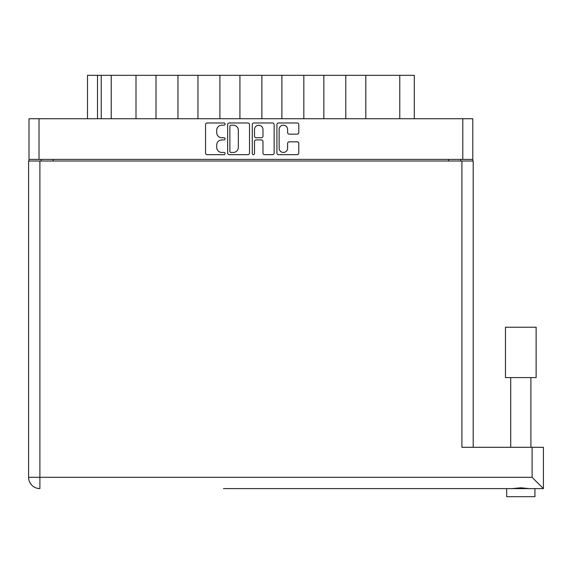 <?xml version="1.0" encoding="UTF-8"?>
<svg xmlns="http://www.w3.org/2000/svg" width="572" height="572" viewBox="0 0 572 572"><rect width="100%" height="100%" fill="white"/><g stroke="black" fill="none" stroke-linecap="round" stroke-linejoin="round"><path stroke-width="0.86" d="M279.136 148.205A4.24 4.24 0 0 0 283.376 152.445A4.24 4.24 0 0 0 287.609 148.205L287.609 143.415A1.587 1.587 0 0 1 289.196 141.835L297.197 141.835A1.587 1.587 0 0 1 298.777 143.415L298.777 153.081A1.587 1.587 0 0 1 297.197 154.662L278.5 154.662A1.587 1.587 0 0 1 276.919 153.081L276.919 124.567A1.587 1.587 0 0 1 278.5 122.98L297.197 122.98A1.587 1.587 0 0 1 298.777 124.567L298.777 132.568A1.587 1.587 0 0 1 297.197 134.148L289.196 134.148A1.587 1.587 0 0 1 287.609 132.568L287.609 129.436A4.24 4.24 0 0 0 283.376 125.196A4.24 4.24 0 0 0 279.136 129.436L279.136 148.205M253.396 154.662A1.108 1.108 0 0 0 254.504 153.553L254.504 141.513A1.587 1.587 0 0 1 256.084 139.933L261.397 139.933A1.587 1.587 0 0 1 262.977 141.513L262.977 153.081A1.587 1.587 0 0 0 264.564 154.662L272.565 154.662A1.587 1.587 0 0 0 274.145 153.081L274.145 124.567A1.587 1.587 0 0 0 272.565 122.98L253.868 122.98A1.587 1.587 0 0 0 252.288 124.567L252.288 153.553A1.108 1.108 0 0 0 253.396 154.662M249.514 153.081L249.514 124.567A1.587 1.587 0 0 0 247.933 122.98L229.236 122.98A1.587 1.587 0 0 0 227.656 124.567L227.656 153.081A1.587 1.587 0 0 0 229.236 154.662L247.933 154.662A1.587 1.587 0 0 0 249.514 153.081M472.794 159.395L29 159.395L29 118.733L472.794 118.733L472.794 161.011M221.793 125.196L223.974 125.196A1.108 1.108 0 0 0 225.082 124.088A1.108 1.108 0 0 0 223.974 122.98L207.143 122.98A1.587 1.587 0 0 0 205.555 124.567L205.555 153.081A1.587 1.587 0 0 0 207.143 154.662L223.974 154.662A1.108 1.108 0 0 0 225.082 153.553A1.108 1.108 0 0 0 223.974 152.445L221.793 152.445A5.069 5.069 0 0 1 216.724 147.376L216.724 145.002A5.069 5.069 0 0 1 221.793 139.933L223.974 139.933A1.108 1.108 0 0 0 225.082 138.824A1.108 1.108 0 0 0 223.974 137.716L221.793 137.716A5.069 5.069 0 0 1 216.724 132.647L216.724 130.266A5.069 5.069 0 0 1 221.793 125.196M29 159.395L29 161.011M41.105 161.011L41.105 159.395L41.105 161.011M460.696 159.395L460.696 161.011M87.502 118.733L87.502 75.318L156.006 75.318L156.006 118.733M111.225 118.733L111.225 75.318M136 118.733L136 75.318M177.956 118.733L177.956 75.318L156.006 75.318M197.969 118.733L197.969 75.318L177.956 75.318M219.913 118.733L219.913 75.318L197.969 75.318M239.925 118.733L239.925 75.318L219.913 75.318M261.876 118.733L261.876 75.318L239.925 75.318M281.882 118.733L281.882 75.318L261.876 75.318M303.832 118.733L303.832 75.318L281.882 75.318M323.845 118.733L323.845 75.318L303.832 75.318M345.788 118.733L345.788 75.318L323.845 75.318M365.801 118.733L365.801 75.318L345.788 75.318M399.771 118.733L399.771 75.318L365.801 75.318M399.771 75.318L414.3 75.318L414.3 118.733M230.981 125.196A1.108 1.108 0 0 0 229.873 126.305L229.873 151.337A1.108 1.108 0 0 0 230.981 152.445L233.276 152.445A5.069 5.069 0 0 0 238.345 147.376L238.345 130.266A5.069 5.069 0 0 0 233.276 125.196L230.981 125.196M262.977 129.515A4.24 4.24 0 0 0 258.744 125.275A4.24 4.24 0 0 0 254.504 129.515L254.504 136.129A1.587 1.587 0 0 0 256.084 137.716L261.397 137.716A1.587 1.587 0 0 0 262.977 136.129L262.977 129.515M520.806 377.584L505.476 377.584L505.476 327.234L536.136 327.234L536.136 377.584L520.806 377.584M534.927 496.682L534.927 488.61L534.927 496.682L506.685 496.682L506.685 488.61L278.335 488.61M533.447 488.61L543.4 488.61L532.103 477.313L532.103 447.297L543.4 447.297L543.4 488.61L506.685 488.61L506.685 496.682M529.2 488.61L520.806 487.802L512.412 488.61M508.165 488.61L223.466 488.61M532.103 447.297L461.904 447.297L461.904 161.011L473.201 161.011L473.201 447.297M39.897 161.011L39.897 488.61A11.297 11.297 0 0 1 28.6 477.313L28.6 161.011L461.904 161.011M543.4 488.61L543.4 475.704M39.01 118.733L39.01 159.395M462.791 159.395L462.791 118.733M53.21 159.395L53.21 161.011M448.591 161.011L448.591 159.395M97.512 75.318L97.512 118.733M101.223 118.733L101.223 75.318M28.6 477.313L532.103 477.313M530.895 377.584L530.895 447.297M510.717 377.584L510.717 447.297"/></g></svg>
